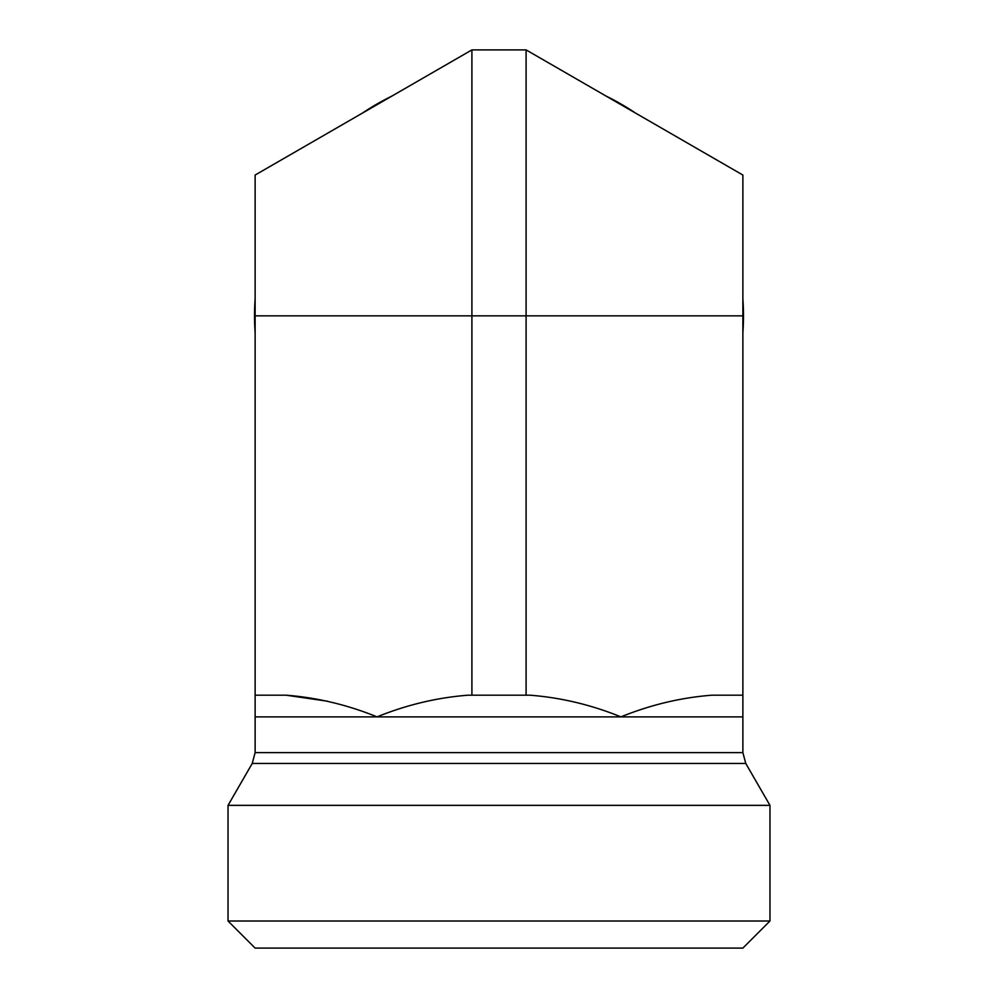 <?xml version="1.0" encoding="UTF-8"?>
<svg xmlns="http://www.w3.org/2000/svg" width="998" height="998" viewBox="0 0 998 998"><rect width="100%" height="100%" fill="white"/><g stroke="black" fill="none" stroke-linecap="round" stroke-linejoin="round"><path stroke-width="1.5" d="M742.874 332.945A244.473 244.473 0 0 0 742.874 298.751M255.126 298.751A244.473 244.473 0 0 0 255.126 332.945M391.877 96.107A244.473 244.473 0 0 0 362.262 113.211L391.877 96.107M635.738 113.211A244.473 244.473 0 0 0 606.123 96.107L635.738 113.211M742.874 695.194L742.874 175.049L526.096 49.9L526.096 695.194L529.926 695.194C560.876 697.59 591.215 704.813 620.931 716.876C650.659 704.813 680.998 697.59 711.936 695.194L742.874 695.194L742.874 716.876L377.069 716.876C406.785 704.813 437.124 697.59 468.074 695.194L526.096 695.194M769.969 921.004L228.031 921.004L228.031 805.361L769.969 805.361L769.969 921.004L742.874 948.1L255.126 948.1L228.031 921.004M327.394 701.195L286.064 695.194C317.002 697.59 347.341 704.813 377.069 716.876L255.126 716.876L255.126 695.194L286.064 695.194M228.031 805.361L252.232 763.458L255.126 752.617L255.126 716.876M742.874 315.855L255.126 315.855L255.126 695.194M255.126 315.855L255.126 175.049L471.904 49.9L526.096 49.9M471.904 695.194L471.904 49.9M255.126 752.617L742.874 752.617L742.874 716.876M252.232 763.458L745.768 763.458L742.874 752.617M745.768 763.458L769.969 805.361"/></g></svg>
